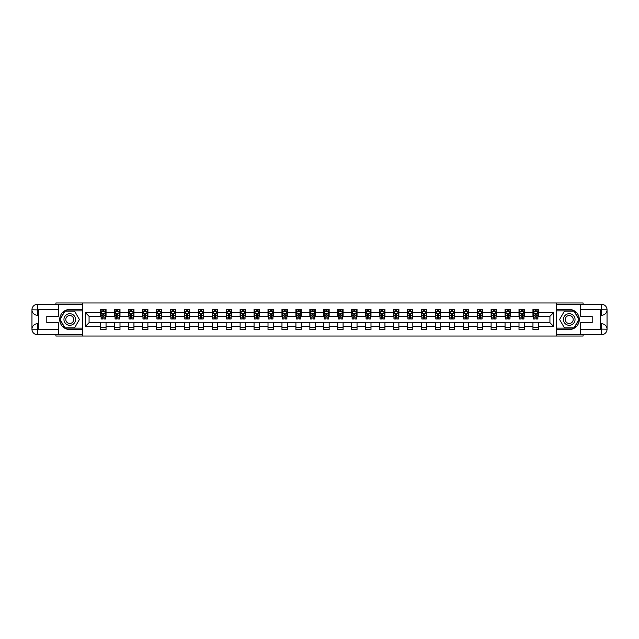 <?xml version="1.0" encoding="UTF-8"?>
<svg xmlns="http://www.w3.org/2000/svg" width="639" height="639" viewBox="0 0 639 639"><rect width="100%" height="100%" fill="white"/><g stroke="black" fill="none" stroke-linecap="round" stroke-linejoin="round"><path stroke-width="0.96" d="M55.905 334.692L55.905 336.034L583.095 336.034L583.095 334.692M583.095 304.308L583.095 302.966L556.457 302.966L556.457 336.034M556.457 302.966L55.905 302.966L55.905 304.308M82.543 336.034L82.543 302.966M538.31 312.711L538.31 309.444L532.95 309.444L532.95 312.711L524.371 312.711L524.371 309.444L519.004 309.444L519.004 312.711L510.425 312.711L510.425 309.444L505.066 309.444L505.066 312.711L496.479 312.711L496.479 309.444L491.119 309.444L491.119 312.711L482.541 312.711L482.541 309.444L477.173 309.444L477.173 312.711L468.595 312.711L468.595 309.444L463.227 309.444L463.227 312.711L454.649 312.711L454.649 309.444L449.289 309.444L449.289 312.711L440.702 312.711L440.702 309.444L435.343 309.444L435.343 312.711L426.764 312.711L426.764 309.444L421.397 309.444L421.397 312.711L412.818 312.711L412.818 309.444L407.458 309.444L407.458 312.711L398.872 312.711L398.872 309.444L393.512 309.444L393.512 312.711L384.926 312.711L384.926 309.444L379.566 309.444L379.566 312.711L370.987 312.711L370.987 309.444L365.62 309.444L365.62 312.711L357.041 312.711L357.041 309.444L351.682 309.444L351.682 312.711L343.095 312.711L343.095 309.444L337.735 309.444L337.735 312.711L329.157 312.711L329.157 309.444L323.789 309.444L323.789 312.711L315.211 312.711L315.211 309.444L309.843 309.444L309.843 312.711L301.265 312.711L301.265 309.444L295.905 309.444L295.905 312.711L287.318 312.711L287.318 309.444L281.959 309.444L281.959 312.711L273.38 312.711L273.38 309.444L268.013 309.444L268.013 312.711L259.434 312.711L259.434 309.444L254.074 309.444L254.074 312.711L245.488 312.711L245.488 309.444L240.128 309.444L240.128 312.711L231.542 312.711L231.542 309.444L226.182 309.444L226.182 312.711L217.603 312.711L217.603 309.444L212.236 309.444L212.236 312.711L203.657 312.711L203.657 309.444L198.298 309.444L198.298 312.711L189.711 312.711L189.711 309.444L184.351 309.444L184.351 312.711L175.773 312.711L175.773 309.444L170.405 309.444L170.405 312.711L161.827 312.711L161.827 309.444L156.459 309.444L156.459 312.711L147.881 312.711L147.881 309.444L142.521 309.444L142.521 312.711L133.934 312.711L133.934 309.444L128.575 309.444L128.575 312.711L119.996 312.711L119.996 309.444L114.629 309.444L114.629 312.711L106.05 312.711L106.05 309.444L100.69 309.444L100.69 312.711L85.49 312.711L85.49 326.289L89.069 322.719L100.69 322.719L100.69 329.556L106.05 329.556L106.05 322.719L114.629 322.719L114.629 329.556L119.996 329.556L119.996 322.719L128.575 322.719L128.575 329.556L133.934 329.556L133.934 322.719L142.521 322.719L142.521 329.556L147.881 329.556L147.881 322.719L156.459 322.719L156.459 329.556L161.827 329.556L161.827 322.719L170.405 322.719L170.405 329.556L175.773 329.556L175.773 322.719L184.351 322.719L184.351 329.556L189.711 329.556L189.711 322.719L198.298 322.719L198.298 329.556L203.657 329.556L203.657 322.719L212.236 322.719L212.236 329.556L217.603 329.556L217.603 322.719L226.182 322.719L226.182 329.556L231.542 329.556L231.542 322.719L240.128 322.719L240.128 329.556L245.488 329.556L245.488 322.719L254.074 322.719L254.074 329.556L259.434 329.556L259.434 322.719L268.013 322.719L268.013 329.556L273.38 329.556L273.38 322.719L281.959 322.719L281.959 329.556L287.318 329.556L287.318 322.719L295.905 322.719L295.905 329.556L301.265 329.556L301.265 322.719L309.843 322.719L309.843 329.556L315.211 329.556L315.211 322.719L323.789 322.719L323.789 329.556L329.157 329.556L329.157 322.719L337.735 322.719L337.735 329.556L343.095 329.556L343.095 322.719L351.682 322.719L351.682 329.556L357.041 329.556L357.041 322.719L365.62 322.719L365.62 329.556L370.987 329.556L370.987 322.719L379.566 322.719L379.566 329.556L384.926 329.556L384.926 322.719L393.512 322.719L393.512 329.556L398.872 329.556L398.872 322.719L407.458 322.719L407.458 329.556L412.818 329.556L412.818 322.719L421.397 322.719L421.397 329.556L426.764 329.556L426.764 322.719L435.343 322.719L435.343 329.556L440.702 329.556L440.702 322.719L449.289 322.719L449.289 329.556L454.649 329.556L454.649 322.719L463.227 322.719L463.227 329.556L468.595 329.556L468.595 322.719L477.173 322.719L477.173 329.556L482.541 329.556L482.541 322.719L491.119 322.719L491.119 329.556L496.479 329.556L496.479 322.719L505.066 322.719L505.066 329.556L510.425 329.556L510.425 322.719L519.004 322.719L519.004 329.556L524.371 329.556L524.371 322.719L532.95 322.719L532.95 329.556L538.31 329.556L538.31 322.719L549.931 322.719L549.931 316.281L538.31 316.281L538.31 312.711L553.51 312.711L553.51 326.289L538.31 326.289M532.95 326.289L524.371 326.289M519.004 326.289L510.425 326.289M505.066 326.289L496.479 326.289M491.119 326.289L482.541 326.289M477.173 326.289L468.595 326.289M463.227 326.289L454.649 326.289M449.289 326.289L440.702 326.289M435.343 326.289L426.764 326.289M421.397 326.289L412.818 326.289M407.458 326.289L398.872 326.289M393.512 326.289L384.926 326.289M379.566 326.289L370.987 326.289M365.62 326.289L357.041 326.289M351.682 326.289L343.095 326.289M337.735 326.289L329.157 326.289M323.789 326.289L315.211 326.289M309.843 326.289L301.265 326.289M295.905 326.289L287.318 326.289M281.959 326.289L273.38 326.289M268.013 326.289L259.434 326.289M254.074 326.289L245.488 326.289M240.128 326.289L231.542 326.289M226.182 326.289L217.603 326.289M212.236 326.289L203.657 326.289M198.298 326.289L189.711 326.289M184.351 326.289L175.773 326.289M170.405 326.289L161.827 326.289M156.459 326.289L147.881 326.289M142.521 326.289L133.934 326.289M128.575 326.289L119.996 326.289M114.629 326.289L106.05 326.289M100.69 326.289L85.49 326.289M532.95 312.711L532.95 316.281L524.371 316.281L524.371 312.711M519.004 312.711L519.004 316.281L510.425 316.281L510.425 312.711M505.066 312.711L505.066 316.281L496.479 316.281L496.479 312.711M491.119 312.711L491.119 316.281L482.541 316.281L482.541 312.711M477.173 312.711L477.173 316.281L468.595 316.281L468.595 312.711M463.227 312.711L463.227 316.281L454.649 316.281L454.649 312.711M449.289 312.711L449.289 316.281L440.702 316.281L440.702 312.711M435.343 312.711L435.343 316.281L426.764 316.281L426.764 312.711M421.397 312.711L421.397 316.281L412.818 316.281L412.818 312.711M407.458 312.711L407.458 316.281L398.872 316.281L398.872 312.711M393.512 312.711L393.512 316.281L384.926 316.281L384.926 312.711M379.566 312.711L379.566 316.281L370.987 316.281L370.987 312.711M365.62 312.711L365.62 316.281L357.041 316.281L357.041 312.711M351.682 312.711L351.682 316.281L343.095 316.281L343.095 312.711M337.735 312.711L337.735 316.281L329.157 316.281L329.157 312.711M323.789 312.711L323.789 316.281L315.211 316.281L315.211 312.711M309.843 312.711L309.843 316.281L301.265 316.281L301.265 312.711M295.905 312.711L295.905 316.281L287.318 316.281L287.318 312.711M281.959 312.711L281.959 316.281L273.38 316.281L273.38 312.711M268.013 312.711L268.013 316.281L259.434 316.281L259.434 312.711M254.074 312.711L254.074 316.281L245.488 316.281L245.488 312.711M240.128 312.711L240.128 316.281L231.542 316.281L231.542 312.711M226.182 312.711L226.182 316.281L217.603 316.281L217.603 312.711M212.236 312.711L212.236 316.281L203.657 316.281L203.657 312.711M198.298 312.711L198.298 316.281L189.711 316.281L189.711 312.711M184.351 312.711L184.351 316.281L175.773 316.281L175.773 312.711M170.405 312.711L170.405 316.281L161.827 316.281L161.827 312.711M156.459 312.711L156.459 316.281L147.881 316.281L147.881 312.711M142.521 312.711L142.521 316.281L133.934 316.281L133.934 312.711M128.575 312.711L128.575 316.281L119.996 316.281L119.996 312.711M114.629 312.711L114.629 316.281L106.05 316.281L106.05 312.711M100.69 312.711L100.69 316.281L89.069 316.281L85.49 312.711M89.069 316.281L89.069 322.719M553.51 326.289L549.931 322.719M549.931 316.281L553.51 312.711M100.69 311.68L101.13 311.68M102.831 311.68L103.901 311.68M105.603 311.68L106.05 311.68M100.69 316.193L101.13 316.193M102.831 316.193L103.901 316.193M105.603 316.193L106.05 316.193M100.69 322.807L106.05 322.807M100.69 327.32L106.05 327.32M114.629 322.807L119.996 322.807M114.629 327.32L119.996 327.32M114.629 311.68L115.076 311.68M116.777 311.68L117.848 311.68M119.549 311.68L119.996 311.68M114.629 316.193L115.076 316.193M116.777 316.193L117.848 316.193M119.549 316.193L119.996 316.193M128.575 322.807L133.934 322.807M128.575 327.32L133.934 327.32M128.575 311.68L129.022 311.68M130.723 311.68L131.794 311.68M133.487 311.68L133.934 311.68M128.575 316.193L129.022 316.193M130.723 316.193L131.794 316.193M133.487 316.193L133.934 316.193M142.521 322.807L147.881 322.807M142.521 327.32L147.881 327.32M142.521 311.68L142.968 311.68M144.662 311.68L145.74 311.68M147.433 311.68L147.881 311.68M142.521 316.193L142.968 316.193M144.662 316.193L145.74 316.193M147.433 316.193L147.881 316.193M156.459 322.807L161.827 322.807M156.459 327.32L161.827 327.32M156.459 311.68L156.906 311.68M158.608 311.68L159.678 311.68M161.379 311.68L161.827 311.68M156.459 316.193L156.906 316.193M158.608 316.193L159.678 316.193M161.379 316.193L161.827 316.193M170.405 322.807L175.773 322.807M170.405 327.32L175.773 327.32M170.405 311.68L170.853 311.68M172.554 311.68L173.624 311.68M175.326 311.68L175.773 311.68M170.405 316.193L170.853 316.193M172.554 316.193L173.624 316.193M175.326 316.193L175.773 316.193M184.351 322.807L189.711 322.807M184.351 327.32L189.711 327.32M184.351 311.68L184.799 311.68M186.492 311.68L187.57 311.68M189.264 311.68L189.711 311.68M184.351 316.193L184.799 316.193M186.492 316.193L187.57 316.193M189.264 316.193L189.711 316.193M198.298 322.807L203.657 322.807M198.298 327.32L203.657 327.32M198.298 311.68L198.745 311.68M200.438 311.68L201.509 311.68M203.21 311.68L203.657 311.68M198.298 316.193L198.745 316.193M200.438 316.193L201.509 316.193M203.21 316.193L203.657 316.193M212.236 322.807L217.603 322.807M212.236 327.32L217.603 327.32M212.236 311.68L212.683 311.68M214.384 311.68L215.455 311.68M217.156 311.68L217.603 311.68M212.236 316.193L212.683 316.193M214.384 316.193L215.455 316.193M217.156 316.193L217.603 316.193M226.182 322.807L231.542 322.807M226.182 327.32L231.542 327.32M226.182 311.68L226.629 311.68M228.331 311.68L229.401 311.68M231.102 311.68L231.542 311.68M226.182 316.193L226.629 316.193M228.331 316.193L229.401 316.193M231.102 316.193L231.542 316.193M240.128 322.807L245.488 322.807M240.128 327.32L245.488 327.32M240.128 311.68L240.576 311.68M242.269 311.68L243.347 311.68M245.041 311.68L245.488 311.68M240.128 316.193L240.576 316.193M242.269 316.193L243.347 316.193M245.041 316.193L245.488 316.193M254.074 322.807L259.434 322.807M254.074 327.32L259.434 327.32M254.074 311.68L254.514 311.68M256.215 311.68L257.285 311.68M258.987 311.68L259.434 311.68M254.074 316.193L254.514 316.193M256.215 316.193L257.285 316.193M258.987 316.193L259.434 316.193M268.013 322.807L273.38 322.807M268.013 327.32L273.38 327.32M268.013 311.68L268.46 311.68M270.161 311.68L271.232 311.68M272.933 311.68L273.38 311.68M268.013 316.193L268.46 316.193M270.161 316.193L271.232 316.193M272.933 316.193L273.38 316.193M281.959 322.807L287.318 322.807M281.959 327.32L287.318 327.32M281.959 311.68L282.406 311.68M284.107 311.68L285.178 311.68M286.871 311.68L287.318 311.68M281.959 316.193L282.406 316.193M284.107 316.193L285.178 316.193M286.871 316.193L287.318 316.193M295.905 322.807L301.265 322.807M295.905 327.32L301.265 327.32M295.905 311.68L296.352 311.68M298.046 311.68L299.124 311.68M300.817 311.68L301.265 311.68M295.905 316.193L296.352 316.193M298.046 316.193L299.124 316.193M300.817 316.193L301.265 316.193M309.843 322.807L315.211 322.807M309.843 327.32L315.211 327.32M309.843 311.68L310.29 311.68M311.992 311.68L313.062 311.68M314.763 311.68L315.211 311.68M309.843 316.193L310.29 316.193M311.992 316.193L313.062 316.193M314.763 316.193L315.211 316.193M323.789 322.807L329.157 322.807M323.789 327.32L329.157 327.32M323.789 311.68L324.237 311.68M325.938 311.68L327.008 311.68M328.71 311.68L329.157 311.68M323.789 316.193L324.237 316.193M325.938 316.193L327.008 316.193M328.71 316.193L329.157 316.193M337.735 322.807L343.095 322.807M337.735 327.32L343.095 327.32M337.735 311.68L338.183 311.68M339.876 311.68L340.954 311.68M342.648 311.68L343.095 311.68M337.735 316.193L338.183 316.193M339.876 316.193L340.954 316.193M342.648 316.193L343.095 316.193M351.682 322.807L357.041 322.807M351.682 327.32L357.041 327.32M351.682 311.68L352.129 311.68M353.822 311.68L354.893 311.68M356.594 311.68L357.041 311.68M351.682 316.193L352.129 316.193M353.822 316.193L354.893 316.193M356.594 316.193L357.041 316.193M365.62 322.807L370.987 322.807M365.62 327.32L370.987 327.32M365.62 311.68L366.067 311.68M367.768 311.68L368.839 311.68M370.54 311.68L370.987 311.68M365.62 316.193L366.067 316.193M367.768 316.193L368.839 316.193M370.54 316.193L370.987 316.193M379.566 322.807L384.926 322.807M379.566 327.32L384.926 327.32M379.566 311.68L380.013 311.68M381.715 311.68L382.785 311.68M384.486 311.68L384.926 311.68M379.566 316.193L380.013 316.193M381.715 316.193L382.785 316.193M384.486 316.193L384.926 316.193M393.512 322.807L398.872 322.807M393.512 327.32L398.872 327.32M393.512 311.68L393.959 311.68M395.653 311.68L396.731 311.68M398.424 311.68L398.872 311.68M393.512 316.193L393.959 316.193M395.653 316.193L396.731 316.193M398.424 316.193L398.872 316.193M407.458 322.807L412.818 322.807M407.458 327.32L412.818 327.32M407.458 311.68L407.898 311.68M409.599 311.68L410.669 311.68M412.371 311.68L412.818 311.68M407.458 316.193L407.898 316.193M409.599 316.193L410.669 316.193M412.371 316.193L412.818 316.193M421.397 322.807L426.764 322.807M421.397 327.32L426.764 327.32M421.397 311.68L421.844 311.68M423.545 311.68L424.615 311.68M426.317 311.68L426.764 311.68M421.397 316.193L421.844 316.193M423.545 316.193L424.615 316.193M426.317 316.193L426.764 316.193M435.343 322.807L440.702 322.807M435.343 327.32L440.702 327.32M435.343 311.68L435.79 311.68M437.491 311.68L438.562 311.68M440.255 311.68L440.702 311.68M435.343 316.193L435.79 316.193M437.491 316.193L438.562 316.193M440.255 316.193L440.702 316.193M449.289 322.807L454.649 322.807M449.289 327.32L454.649 327.32M449.289 311.68L449.736 311.68M451.43 311.68L452.508 311.68M454.201 311.68L454.649 311.68M449.289 316.193L449.736 316.193M451.43 316.193L452.508 316.193M454.201 316.193L454.649 316.193M463.227 322.807L468.595 322.807M463.227 327.32L468.595 327.32M463.227 311.68L463.674 311.68M465.376 311.68L466.446 311.68M468.147 311.68L468.595 311.68M463.227 316.193L463.674 316.193M465.376 316.193L466.446 316.193M468.147 316.193L468.595 316.193M477.173 322.807L482.541 322.807M477.173 327.32L482.541 327.32M477.173 311.68L477.621 311.68M479.322 311.68L480.392 311.68M482.094 311.68L482.541 311.68M477.173 316.193L477.621 316.193M479.322 316.193L480.392 316.193M482.094 316.193L482.541 316.193M491.119 322.807L496.479 322.807M491.119 327.32L496.479 327.32M491.119 311.68L491.567 311.68M493.26 311.68L494.338 311.68M496.032 311.68L496.479 311.68M491.119 316.193L491.567 316.193M493.26 316.193L494.338 316.193M496.032 316.193L496.479 316.193M505.066 322.807L510.425 322.807M505.066 327.32L510.425 327.32M505.066 311.68L505.513 311.68M507.206 311.68L508.277 311.68M509.978 311.68L510.425 311.68M505.066 316.193L505.513 316.193M507.206 316.193L508.277 316.193M509.978 316.193L510.425 316.193M519.004 322.807L524.371 322.807M519.004 327.32L524.371 327.32M519.004 311.68L519.451 311.68M521.152 311.68L522.223 311.68M523.924 311.68L524.371 311.68M519.004 316.193L519.451 316.193M521.152 316.193L522.223 316.193M523.924 316.193L524.371 316.193M532.95 322.807L538.31 322.807M532.95 327.32L538.31 327.32M532.95 311.68L533.397 311.68M535.099 311.68L536.169 311.68M537.87 311.68L538.31 311.68M532.95 316.193L533.397 316.193M535.099 316.193L536.169 316.193M537.87 316.193L538.31 316.193M103.901 310.61L102.831 310.61M105.603 317.847L103.901 317.847L103.901 318.965L105.603 318.965L105.603 313.509L104.708 311.72L102.024 311.72L101.13 313.509L101.13 318.965L102.831 318.965L102.831 317.847L101.13 317.847M101.13 313.509L101.13 309.444M105.603 313.509L105.603 309.444M102.831 311.72L102.831 309.444M103.901 309.444L103.901 311.72M103.901 317.847L103.901 314.18L102.831 314.18L102.831 317.847M72.662 314.468A5.807 5.807 0 0 0 64.731 316.593A5.807 5.807 0 0 0 66.855 324.532A5.807 5.807 0 0 0 74.795 322.407A5.807 5.807 0 0 0 72.662 314.468M71.752 316.057A3.978 3.978 0 0 0 66.312 317.511A3.978 3.978 0 0 0 67.774 322.943A3.978 3.978 0 0 0 73.205 321.489A3.978 3.978 0 0 0 71.752 316.057M74.587 327.855L64.938 327.855L60.106 319.5L64.938 311.145L74.587 311.145L79.412 319.5L74.587 327.855M572.145 314.468A5.807 5.807 0 0 0 564.205 316.593A5.807 5.807 0 0 0 566.338 324.532A5.807 5.807 0 0 0 574.269 322.407A5.807 5.807 0 0 0 572.145 314.468M571.226 316.057A3.978 3.978 0 0 0 565.795 317.511A3.978 3.978 0 0 0 567.248 322.943A3.978 3.978 0 0 0 572.688 321.489A3.978 3.978 0 0 0 571.226 316.057M574.062 327.855L564.413 327.855L559.588 319.5L564.413 311.145L574.062 311.145L578.894 319.5L574.062 327.855M38.652 315.251L37.445 315.251A5.495 5.495 0 0 1 31.95 309.803A5.495 5.495 0 0 1 37.445 304.308L82.455 304.308L82.455 309.444L69.763 309.444A10.056 10.056 0 0 0 59.707 319.5A10.056 10.056 0 0 0 69.763 329.556L82.455 329.556L82.455 334.692L37.445 334.692A5.495 5.495 0 0 1 31.95 329.197A5.495 5.495 0 0 1 37.445 323.749L38.652 323.749M82.455 329.556L82.455 309.444M58.317 304.308L58.317 316.329L46.791 316.329L46.791 322.671L58.317 322.671L58.317 334.692M37.445 315.251A5.495 5.495 0 0 1 31.95 309.803L37.445 309.891L37.445 315.251A5.495 5.495 0 0 1 31.95 309.803L31.95 329.197L58.317 329.333M37.445 329.333L37.445 334.692A5.495 5.495 0 0 1 31.95 329.197A5.495 5.495 0 0 1 37.445 323.749L37.445 329.109L38.652 329.109L38.652 309.891L37.445 309.891M82.455 310.873L64.779 310.873L59.802 319.5L64.779 328.126L82.455 328.126M600.348 323.749L601.555 323.749A5.495 5.495 0 0 1 607.05 329.197A5.495 5.495 0 0 1 601.555 334.692L556.545 334.692L556.545 329.556L569.237 329.556A10.056 10.056 0 0 0 579.293 319.5A10.056 10.056 0 0 0 569.237 309.444L556.545 309.444L556.545 304.308L601.555 304.308A5.495 5.495 0 0 1 607.05 309.803A5.495 5.495 0 0 1 601.555 315.251L600.348 315.251M556.545 309.444L556.545 329.556M580.683 334.692L580.683 322.671L592.209 322.671L592.209 316.329L580.683 316.329L580.683 304.308M601.555 323.749A5.495 5.495 0 0 1 607.05 329.197L601.555 329.109L601.555 323.749A5.495 5.495 0 0 1 607.05 329.197L607.05 309.803L580.683 309.667M601.555 309.667L601.555 304.308A5.495 5.495 0 0 1 607.05 309.803A5.495 5.495 0 0 1 601.555 315.251L601.555 309.891L600.348 309.891L600.348 329.109L601.555 329.109M556.545 328.126L574.221 328.126L579.198 319.5L574.221 310.873L556.545 310.873M117.848 310.61L116.777 310.61M119.549 317.847L117.848 317.847L117.848 318.965L119.549 318.965L119.549 313.509L118.654 311.72L115.971 311.72L115.076 313.509L115.076 318.965L116.777 318.965L116.777 317.847L115.076 317.847M115.076 313.509L115.076 309.444M119.549 313.509L119.549 309.444M116.777 311.72L116.777 309.444M117.848 309.444L117.848 311.72M117.848 317.847L117.848 314.18L116.777 314.18L116.777 317.847M131.794 310.61L130.723 310.61M133.487 317.847L131.794 317.847L131.794 318.965L133.487 318.965L133.487 313.509L132.6 311.72L129.917 311.72L129.022 313.509L129.022 318.965L130.723 318.965L130.723 317.847L129.022 317.847M129.022 313.509L129.022 309.444M133.487 313.509L133.487 309.444M130.723 311.72L130.723 309.444M131.794 309.444L131.794 311.72M131.794 317.847L131.794 314.18L130.723 314.18L130.723 317.847M145.74 310.61L144.662 310.61M147.433 317.847L145.74 317.847L145.74 318.965L147.433 318.965L147.433 313.509L146.539 311.72L143.863 311.72L142.968 313.509L142.968 318.965L144.662 318.965L144.662 317.847L142.968 317.847M142.968 313.509L142.968 309.444M147.433 313.509L147.433 309.444M144.662 311.72L144.662 309.444M145.74 309.444L145.74 311.72M145.74 317.847L145.74 314.18L144.662 314.18L144.662 317.847M159.678 310.61L158.608 310.61M161.379 317.847L159.678 317.847L159.678 318.965L161.379 318.965L161.379 313.509L160.485 311.72L157.801 311.72L156.906 313.509L156.906 318.965L158.608 318.965L158.608 317.847L156.906 317.847M156.906 313.509L156.906 309.444M161.379 313.509L161.379 309.444M158.608 311.72L158.608 309.444M159.678 309.444L159.678 311.72M159.678 317.847L159.678 314.18L158.608 314.18L158.608 317.847M173.624 310.61L172.554 310.61M175.326 317.847L173.624 317.847L173.624 318.965L175.326 318.965L175.326 313.509L174.431 311.72L171.747 311.72L170.853 313.509L170.853 318.965L172.554 318.965L172.554 317.847L170.853 317.847M170.853 313.509L170.853 309.444M175.326 313.509L175.326 309.444M172.554 311.72L172.554 309.444M173.624 309.444L173.624 311.72M173.624 317.847L173.624 314.18L172.554 314.18L172.554 317.847M187.57 310.61L186.492 310.61M189.264 317.847L187.57 317.847L187.57 318.965L189.264 318.965L189.264 313.509L188.369 311.72L185.693 311.72L184.799 313.509L184.799 318.965L186.492 318.965L186.492 317.847L184.799 317.847M184.799 313.509L184.799 309.444M189.264 313.509L189.264 309.444M186.492 311.72L186.492 309.444M187.57 309.444L187.57 311.72M187.57 317.847L187.57 314.18L186.492 314.18L186.492 317.847M201.509 310.61L200.438 310.61M203.21 317.847L201.509 317.847L201.509 318.965L203.21 318.965L203.21 313.509L202.315 311.72L199.632 311.72L198.745 313.509L198.745 318.965L200.438 318.965L200.438 317.847L198.745 317.847M198.745 313.509L198.745 309.444M203.21 313.509L203.21 309.444M200.438 311.72L200.438 309.444M201.509 309.444L201.509 311.72M201.509 317.847L201.509 314.18L200.438 314.18L200.438 317.847M215.455 310.61L214.384 310.61M217.156 317.847L215.455 317.847L215.455 318.965L217.156 318.965L217.156 313.509L216.262 311.72L213.578 311.72L212.683 313.509L212.683 318.965L214.384 318.965L214.384 317.847L212.683 317.847M212.683 313.509L212.683 309.444M217.156 313.509L217.156 309.444M214.384 311.72L214.384 309.444M215.455 309.444L215.455 311.72M215.455 317.847L215.455 314.18L214.384 314.18L214.384 317.847M229.401 310.61L228.331 310.61M231.102 317.847L229.401 317.847L229.401 318.965L231.102 318.965L231.102 313.509L230.208 311.72L227.524 311.72L226.629 313.509L226.629 318.965L228.331 318.965L228.331 317.847L226.629 317.847M226.629 313.509L226.629 309.444M231.102 313.509L231.102 309.444M228.331 311.72L228.331 309.444M229.401 309.444L229.401 311.72M229.401 317.847L229.401 314.18L228.331 314.18L228.331 317.847M243.347 310.61L242.269 310.61M245.041 317.847L243.347 317.847L243.347 318.965L245.041 318.965L245.041 313.509L244.146 311.72L241.47 311.72L240.576 313.509L240.576 318.965L242.269 318.965L242.269 317.847L240.576 317.847M240.576 313.509L240.576 309.444M245.041 313.509L245.041 309.444M242.269 311.72L242.269 309.444M243.347 309.444L243.347 311.72M243.347 317.847L243.347 314.18L242.269 314.18L242.269 317.847M257.285 310.61L256.215 310.61M258.987 317.847L257.285 317.847L257.285 318.965L258.987 318.965L258.987 313.509L258.092 311.72L255.408 311.72L254.514 313.509L254.514 318.965L256.215 318.965L256.215 317.847L254.514 317.847M254.514 313.509L254.514 309.444M258.987 313.509L258.987 309.444M256.215 311.72L256.215 309.444M257.285 309.444L257.285 311.72M257.285 317.847L257.285 314.18L256.215 314.18L256.215 317.847M271.232 310.61L270.161 310.61M272.933 317.847L271.232 317.847L271.232 318.965L272.933 318.965L272.933 313.509L272.038 311.72L269.354 311.72L268.46 313.509L268.46 318.965L270.161 318.965L270.161 317.847L268.46 317.847M268.46 313.509L268.46 309.444M272.933 313.509L272.933 309.444M270.161 311.72L270.161 309.444M271.232 309.444L271.232 311.72M271.232 317.847L271.232 314.18L270.161 314.18L270.161 317.847M285.178 310.61L284.107 310.61M286.871 317.847L285.178 317.847L285.178 318.965L286.871 318.965L286.871 313.509L285.984 311.72L283.301 311.72L282.406 313.509L282.406 318.965L284.107 318.965L284.107 317.847L282.406 317.847M282.406 313.509L282.406 309.444M286.871 313.509L286.871 309.444M284.107 311.72L284.107 309.444M285.178 309.444L285.178 311.72M285.178 317.847L285.178 314.18L284.107 314.18L284.107 317.847M299.124 310.61L298.046 310.61M300.817 317.847L299.124 317.847L299.124 318.965L300.817 318.965L300.817 313.509L299.923 311.72L297.247 311.72L296.352 313.509L296.352 318.965L298.046 318.965L298.046 317.847L296.352 317.847M296.352 313.509L296.352 309.444M300.817 313.509L300.817 309.444M298.046 311.72L298.046 309.444M299.124 309.444L299.124 311.72M299.124 317.847L299.124 314.18L298.046 314.18L298.046 317.847M313.062 310.61L311.992 310.61M314.763 317.847L313.062 317.847L313.062 318.965L314.763 318.965L314.763 313.509L313.869 311.72L311.185 311.72L310.29 313.509L310.29 318.965L311.992 318.965L311.992 317.847L310.29 317.847M310.29 313.509L310.29 309.444M314.763 313.509L314.763 309.444M311.992 311.72L311.992 309.444M313.062 309.444L313.062 311.72M313.062 317.847L313.062 314.18L311.992 314.18L311.992 317.847M327.008 310.61L325.938 310.61M328.71 317.847L327.008 317.847L327.008 318.965L328.71 318.965L328.71 313.509L327.815 311.72L325.131 311.72L324.237 313.509L324.237 318.965L325.938 318.965L325.938 317.847L324.237 317.847M324.237 313.509L324.237 309.444M328.71 313.509L328.71 309.444M325.938 311.72L325.938 309.444M327.008 309.444L327.008 311.72M327.008 317.847L327.008 314.18L325.938 314.18L325.938 317.847M340.954 310.61L339.876 310.61M342.648 317.847L340.954 317.847L340.954 318.965L342.648 318.965L342.648 313.509L341.753 311.72L339.077 311.72L338.183 313.509L338.183 318.965L339.876 318.965L339.876 317.847L338.183 317.847M338.183 313.509L338.183 309.444M342.648 313.509L342.648 309.444M339.876 311.72L339.876 309.444M340.954 309.444L340.954 311.72M340.954 317.847L340.954 314.18L339.876 314.18L339.876 317.847M354.893 310.61L353.822 310.61M356.594 317.847L354.893 317.847L354.893 318.965L356.594 318.965L356.594 313.509L355.699 311.72L353.016 311.72L352.129 313.509L352.129 318.965L353.822 318.965L353.822 317.847L352.129 317.847M352.129 313.509L352.129 309.444M356.594 313.509L356.594 309.444M353.822 311.72L353.822 309.444M354.893 309.444L354.893 311.72M354.893 317.847L354.893 314.18L353.822 314.18L353.822 317.847M368.839 310.61L367.768 310.61M370.54 317.847L368.839 317.847L368.839 318.965L370.54 318.965L370.54 313.509L369.646 311.72L366.962 311.72L366.067 313.509L366.067 318.965L367.768 318.965L367.768 317.847L366.067 317.847M366.067 313.509L366.067 309.444M370.54 313.509L370.54 309.444M367.768 311.72L367.768 309.444M368.839 309.444L368.839 311.72M368.839 317.847L368.839 314.18L367.768 314.18L367.768 317.847M382.785 310.61L381.715 310.61M384.486 317.847L382.785 317.847L382.785 318.965L384.486 318.965L384.486 313.509L383.592 311.72L380.908 311.72L380.013 313.509L380.013 318.965L381.715 318.965L381.715 317.847L380.013 317.847M380.013 313.509L380.013 309.444M384.486 313.509L384.486 309.444M381.715 311.72L381.715 309.444M382.785 309.444L382.785 311.72M382.785 317.847L382.785 314.18L381.715 314.18L381.715 317.847M396.731 310.61L395.653 310.61M398.424 317.847L396.731 317.847L396.731 318.965L398.424 318.965L398.424 313.509L397.53 311.72L394.854 311.72L393.959 313.509L393.959 318.965L395.653 318.965L395.653 317.847L393.959 317.847M393.959 313.509L393.959 309.444M398.424 313.509L398.424 309.444M395.653 311.72L395.653 309.444M396.731 309.444L396.731 311.72M396.731 317.847L396.731 314.18L395.653 314.18L395.653 317.847M410.669 310.61L409.599 310.61M412.371 317.847L410.669 317.847L410.669 318.965L412.371 318.965L412.371 313.509L411.476 311.72L408.792 311.72L407.898 313.509L407.898 318.965L409.599 318.965L409.599 317.847L407.898 317.847M407.898 313.509L407.898 309.444M412.371 313.509L412.371 309.444M409.599 311.72L409.599 309.444M410.669 309.444L410.669 311.72M410.669 317.847L410.669 314.18L409.599 314.18L409.599 317.847M424.615 310.61L423.545 310.61M426.317 317.847L424.615 317.847L424.615 318.965L426.317 318.965L426.317 313.509L425.422 311.72L422.738 311.72L421.844 313.509L421.844 318.965L423.545 318.965L423.545 317.847L421.844 317.847M421.844 313.509L421.844 309.444M426.317 313.509L426.317 309.444M423.545 311.72L423.545 309.444M424.615 309.444L424.615 311.72M424.615 317.847L424.615 314.18L423.545 314.18L423.545 317.847M438.562 310.61L437.491 310.61M440.255 317.847L438.562 317.847L438.562 318.965L440.255 318.965L440.255 313.509L439.368 311.72L436.685 311.72L435.79 313.509L435.79 318.965L437.491 318.965L437.491 317.847L435.79 317.847M435.79 313.509L435.79 309.444M440.255 313.509L440.255 309.444M437.491 311.72L437.491 309.444M438.562 309.444L438.562 311.72M438.562 317.847L438.562 314.18L437.491 314.18L437.491 317.847M452.508 310.61L451.43 310.61M454.201 317.847L452.508 317.847L452.508 318.965L454.201 318.965L454.201 313.509L453.307 311.72L450.631 311.72L449.736 313.509L449.736 318.965L451.43 318.965L451.43 317.847L449.736 317.847M449.736 313.509L449.736 309.444M454.201 313.509L454.201 309.444M451.43 311.72L451.43 309.444M452.508 309.444L452.508 311.72M452.508 317.847L452.508 314.18L451.43 314.18L451.43 317.847M466.446 310.61L465.376 310.61M468.147 317.847L466.446 317.847L466.446 318.965L468.147 318.965L468.147 313.509L467.253 311.72L464.569 311.72L463.674 313.509L463.674 318.965L465.376 318.965L465.376 317.847L463.674 317.847M463.674 313.509L463.674 309.444M468.147 313.509L468.147 309.444M465.376 311.72L465.376 309.444M466.446 309.444L466.446 311.72M466.446 317.847L466.446 314.18L465.376 314.18L465.376 317.847M480.392 310.61L479.322 310.61M482.094 317.847L480.392 317.847L480.392 318.965L482.094 318.965L482.094 313.509L481.199 311.72L478.515 311.72L477.621 313.509L477.621 318.965L479.322 318.965L479.322 317.847L477.621 317.847M477.621 313.509L477.621 309.444M482.094 313.509L482.094 309.444M479.322 311.72L479.322 309.444M480.392 309.444L480.392 311.72M480.392 317.847L480.392 314.18L479.322 314.18L479.322 317.847M494.338 310.61L493.26 310.61M496.032 317.847L494.338 317.847L494.338 318.965L496.032 318.965L496.032 313.509L495.137 311.72L492.461 311.72L491.567 313.509L491.567 318.965L493.26 318.965L493.26 317.847L491.567 317.847M491.567 313.509L491.567 309.444M496.032 313.509L496.032 309.444M493.26 311.72L493.26 309.444M494.338 309.444L494.338 311.72M494.338 317.847L494.338 314.18L493.26 314.18L493.26 317.847M508.277 310.61L507.206 310.61M509.978 317.847L508.277 317.847L508.277 318.965L509.978 318.965L509.978 313.509L509.083 311.72L506.4 311.72L505.513 313.509L505.513 318.965L507.206 318.965L507.206 317.847L505.513 317.847M505.513 313.509L505.513 309.444M509.978 313.509L509.978 309.444M507.206 311.72L507.206 309.444M508.277 309.444L508.277 311.72M508.277 317.847L508.277 314.18L507.206 314.18L507.206 317.847M522.223 310.61L521.152 310.61M523.924 317.847L522.223 317.847L522.223 318.965L523.924 318.965L523.924 313.509L523.029 311.72L520.346 311.72L519.451 313.509L519.451 318.965L521.152 318.965L521.152 317.847L519.451 317.847M519.451 313.509L519.451 309.444M523.924 313.509L523.924 309.444M521.152 311.72L521.152 309.444M522.223 309.444L522.223 311.72M522.223 317.847L522.223 314.18L521.152 314.18L521.152 317.847M536.169 310.61L535.099 310.61M537.87 317.847L536.169 317.847L536.169 318.965L537.87 318.965L537.87 313.509L536.976 311.72L534.292 311.72L533.397 313.509L533.397 318.965L535.099 318.965L535.099 317.847L533.397 317.847M533.397 313.509L533.397 309.444M537.87 313.509L537.87 309.444M535.099 311.72L535.099 309.444M536.169 309.444L536.169 311.72M536.169 317.847L536.169 314.18L535.099 314.18L535.099 317.847M105.579 313.469L101.154 313.469M101.13 311.832L101.976 311.832M104.764 311.832L105.603 311.832M102.831 315.45L101.13 315.45M105.603 315.45L103.901 315.45M103.901 311.177L102.831 311.177M58.317 309.667L37.318 309.763M31.95 329.197A5.495 5.495 0 0 1 37.445 323.749M31.95 309.803A5.495 5.495 0 0 1 37.445 304.308L37.445 309.667M580.683 329.333L601.682 329.237M607.05 309.803A5.495 5.495 0 0 1 601.555 315.251M607.05 329.197A5.495 5.495 0 0 1 601.555 334.692L601.555 329.333M119.525 313.469L115.1 313.469M115.076 311.832L115.915 311.832M118.71 311.832L119.549 311.832M116.777 315.45L115.076 315.45M119.549 315.45L117.848 315.45M117.848 311.177L116.777 311.177M133.471 313.469L129.046 313.469M129.022 311.832L129.861 311.832M132.648 311.832L133.487 311.832M130.723 315.45L129.022 315.45M133.487 315.45L131.794 315.45M131.794 311.177L130.723 311.177M147.409 313.469L142.984 313.469M142.968 311.832L143.807 311.832M146.595 311.832L147.433 311.832M144.662 315.45L142.968 315.45M147.433 315.45L145.74 315.45M145.74 311.177L144.662 311.177M161.355 313.469L156.93 313.469M156.906 311.832L157.753 311.832M160.541 311.832L161.379 311.832M158.608 315.45L156.906 315.45M161.379 315.45L159.678 315.45M159.678 311.177L158.608 311.177M175.302 313.469L170.877 313.469M170.853 311.832L171.691 311.832M174.479 311.832L175.326 311.832M172.554 315.45L170.853 315.45M175.326 315.45L173.624 315.45M173.624 311.177L172.554 311.177M189.248 313.469L184.823 313.469M184.799 311.832L185.637 311.832M188.425 311.832L189.264 311.832M186.492 315.45L184.799 315.45M189.264 315.45L187.57 315.45M187.57 311.177L186.492 311.177M203.186 313.469L198.761 313.469M198.745 311.832L199.584 311.832M202.371 311.832L203.21 311.832M200.438 315.45L198.745 315.45M203.21 315.45L201.509 315.45M201.509 311.177L200.438 311.177M217.132 313.469L212.707 313.469M212.683 311.832L213.522 311.832M216.317 311.832L217.156 311.832M214.384 315.45L212.683 315.45M217.156 315.45L215.455 315.45M215.455 311.177L214.384 311.177M231.078 313.469L226.653 313.469M226.629 311.832L227.468 311.832M230.256 311.832L231.102 311.832M228.331 315.45L226.629 315.45M231.102 315.45L229.401 315.45M229.401 311.177L228.331 311.177M245.017 313.469L240.599 313.469M240.576 311.832L241.414 311.832M244.202 311.832L245.041 311.832M242.269 315.45L240.576 315.45M245.041 315.45L243.347 315.45M243.347 311.177L242.269 311.177M258.963 313.469L254.538 313.469M254.514 311.832L255.36 311.832M258.148 311.832L258.987 311.832M256.215 315.45L254.514 315.45M258.987 315.45L257.285 315.45M257.285 311.177L256.215 311.177M272.909 313.469L268.484 313.469M268.46 311.832L269.299 311.832M272.094 311.832L272.933 311.832M270.161 315.45L268.46 315.45M272.933 315.45L271.232 315.45M271.232 311.177L270.161 311.177M286.855 313.469L282.43 313.469M282.406 311.832L283.245 311.832M286.032 311.832L286.871 311.832M284.107 315.45L282.406 315.45M286.871 315.45L285.178 315.45M285.178 311.177L284.107 311.177M300.793 313.469L296.368 313.469M296.352 311.832L297.191 311.832M299.979 311.832L300.817 311.832M298.046 315.45L296.352 315.45M300.817 315.45L299.124 315.45M299.124 311.177L298.046 311.177M314.739 313.469L310.314 313.469M310.29 311.832L311.137 311.832M313.925 311.832L314.763 311.832M311.992 315.45L310.29 315.45M314.763 315.45L313.062 315.45M313.062 311.177L311.992 311.177M328.686 313.469L324.261 313.469M324.237 311.832L325.075 311.832M327.863 311.832L328.71 311.832M325.938 315.45L324.237 315.45M328.71 315.45L327.008 315.45M327.008 311.177L325.938 311.177M342.632 313.469L338.207 313.469M338.183 311.832L339.021 311.832M341.809 311.832L342.648 311.832M339.876 315.45L338.183 315.45M342.648 315.45L340.954 315.45M340.954 311.177L339.876 311.177M356.57 313.469L352.145 313.469M352.129 311.832L352.968 311.832M355.755 311.832L356.594 311.832M353.822 315.45L352.129 315.45M356.594 315.45L354.893 315.45M354.893 311.177L353.822 311.177M370.516 313.469L366.091 313.469M366.067 311.832L366.906 311.832M369.701 311.832L370.54 311.832M367.768 315.45L366.067 315.45M370.54 315.45L368.839 315.45M368.839 311.177L367.768 311.177M384.462 313.469L380.037 313.469M380.013 311.832L380.852 311.832M383.64 311.832L384.486 311.832M381.715 315.45L380.013 315.45M384.486 315.45L382.785 315.45M382.785 311.177L381.715 311.177M398.401 313.469L393.983 313.469M393.959 311.832L394.798 311.832M397.586 311.832L398.424 311.832M395.653 315.45L393.959 315.45M398.424 315.45L396.731 315.45M396.731 311.177L395.653 311.177M412.347 313.469L407.922 313.469M407.898 311.832L408.744 311.832M411.532 311.832L412.371 311.832M409.599 315.45L407.898 315.45M412.371 315.45L410.669 315.45M410.669 311.177L409.599 311.177M426.293 313.469L421.868 313.469M421.844 311.832L422.683 311.832M425.478 311.832L426.317 311.832M423.545 315.45L421.844 315.45M426.317 315.45L424.615 315.45M424.615 311.177L423.545 311.177M440.239 313.469L435.814 313.469M435.79 311.832L436.629 311.832M439.416 311.832L440.255 311.832M437.491 315.45L435.79 315.45M440.255 315.45L438.562 315.45M438.562 311.177L437.491 311.177M454.177 313.469L449.752 313.469M449.736 311.832L450.575 311.832M453.363 311.832L454.201 311.832M451.43 315.45L449.736 315.45M454.201 315.45L452.508 315.45M452.508 311.177L451.43 311.177M468.123 313.469L463.698 313.469M463.674 311.832L464.521 311.832M467.309 311.832L468.147 311.832M465.376 315.45L463.674 315.45M468.147 315.45L466.446 315.45M466.446 311.177L465.376 311.177M482.07 313.469L477.645 313.469M477.621 311.832L478.459 311.832M481.247 311.832L482.094 311.832M479.322 315.45L477.621 315.45M482.094 315.45L480.392 315.45M480.392 311.177L479.322 311.177M496.016 313.469L491.591 313.469M491.567 311.832L492.405 311.832M495.193 311.832L496.032 311.832M493.26 315.45L491.567 315.45M496.032 315.45L494.338 315.45M494.338 311.177L493.26 311.177M509.954 313.469L505.529 313.469M505.513 311.832L506.352 311.832M509.139 311.832L509.978 311.832M507.206 315.45L505.513 315.45M509.978 315.45L508.277 315.45M508.277 311.177L507.206 311.177M523.9 313.469L519.475 313.469M519.451 311.832L520.29 311.832M523.085 311.832L523.924 311.832M521.152 315.45L519.451 315.45M523.924 315.45L522.223 315.45M522.223 311.177L521.152 311.177M537.846 313.469L533.421 313.469M533.397 311.832L534.236 311.832M537.024 311.832L537.87 311.832M535.099 315.45L533.397 315.45M537.87 315.45L536.169 315.45M536.169 311.177L535.099 311.177"/></g></svg>
